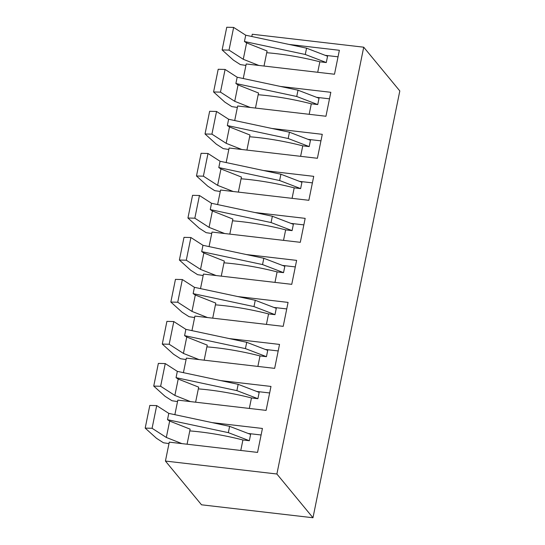 <?xml version="1.0" encoding="UTF-8"?>
<svg xmlns="http://www.w3.org/2000/svg" width="545" height="545" viewBox="0 0 545 545"><rect width="100%" height="100%" fill="white"/><g stroke="black" fill="none" stroke-linecap="round" stroke-linejoin="round"><path stroke-width="0.82" d="M312.973 517.75L201.514 504.799L165.428 461.056L276.887 474.007L312.973 517.75L399.812 90.94L363.719 47.197L252.267 34.246L251.804 36.501M220.623 380.587L270.981 386.439L266.103 410.385L177.827 400.132L174.863 414.677M229.172 338.568L279.524 344.42L274.653 368.366L186.376 358.113L183.413 372.657M237.722 296.548L288.073 302.4L283.202 326.346L194.919 316.093L191.963 330.638M246.265 254.529L296.623 260.381L291.752 284.333L203.469 274.074L200.512 288.618M254.815 212.509L305.173 218.361L300.302 242.314L212.019 232.054L209.062 246.599M263.364 170.49L313.722 176.342L308.852 200.294L220.568 190.035L217.612 204.579M271.914 128.47L322.272 134.322L317.401 158.275L229.118 148.015L226.161 162.56M280.464 86.451L330.822 92.303L325.951 116.255L237.668 105.996L234.704 120.54M289.014 44.431L339.372 50.283L334.494 74.236L246.217 63.976L243.254 78.521M212.073 422.607L262.431 428.459L257.553 452.405L169.277 442.152L165.428 461.056M363.719 47.197L276.887 474.007M249.324 408.437L251.463 397.952L257.894 398.695L236.891 390.629L176.049 377.665L178.208 379.054L174.87 395.438L190.464 401.597M269.652 392.965L256.77 391.467M257.874 366.417L260.006 355.933L266.444 356.675L245.434 348.609L184.598 335.645L186.758 337.035L183.42 353.419L199.014 359.577M278.195 350.946L265.32 349.447M266.423 324.398L268.556 313.913L274.993 314.656L253.984 306.59L193.148 293.626L195.308 295.015L191.969 311.399L207.563 317.565M286.745 308.926L273.863 307.435M274.973 282.378L277.105 271.894L283.543 272.643L262.533 264.57L201.698 251.606L203.857 252.996L200.519 269.387L216.113 275.545M295.295 266.907L282.412 265.415M283.523 240.359L285.655 229.874L292.086 230.624L271.083 222.551L210.247 209.587L212.4 210.976L209.069 227.367L224.663 233.526M303.844 224.887L290.962 223.396M292.072 198.339L294.205 187.855L300.636 188.604L279.633 180.531L218.797 167.567L220.95 168.957L217.619 185.348L233.212 191.506M312.394 182.868L299.512 181.376M300.622 156.326L302.754 145.835L309.185 146.585L288.182 138.512L227.347 125.548L229.5 126.937L226.168 143.328L241.762 149.487M320.944 140.848L308.061 139.357M309.172 114.307L311.304 103.816L317.735 104.565L296.732 96.492L235.89 83.528L238.049 84.918L234.718 101.309L250.312 107.467M329.493 98.829L316.611 97.337M317.715 72.287L319.854 61.796L326.285 62.546L305.282 54.473L244.439 41.509L246.599 42.898L243.268 59.289L258.855 65.448M338.043 56.816L325.161 55.318M240.774 450.456L242.913 439.972L249.344 440.714L228.341 432.648L167.499 419.684L169.659 421.074L166.327 437.458L181.921 443.616M261.103 434.985L248.22 433.486M326.285 62.546L327.565 56.244L306.562 48.171L245.727 35.207L233.642 27.427L226.747 27.25L222.128 49.942L233.403 60.114L240.352 64.589L245.918 65.427M233.642 27.427L229.023 50.113L222.128 49.942M229.023 50.113L243.268 59.289M245.727 35.207L244.439 41.509M306.562 48.171L305.282 54.473M266.723 52.722A88.433 23.224 11.5 0 1 319.854 61.796M246.599 42.898L267.07 50.985L264.012 66.047M317.735 104.565L319.016 98.264L298.013 90.191L237.177 77.227L225.092 69.447L218.198 69.27L213.579 91.962L224.86 102.133L231.802 106.609L237.375 107.447M225.092 69.447L220.48 92.132L213.579 91.962M220.48 92.132L234.718 101.309M237.177 77.227L235.89 83.528M298.013 90.191L296.732 96.492M258.173 94.741A88.433 23.224 11.5 0 1 311.304 103.816M238.049 84.918L258.528 93.004L255.462 108.067M309.185 146.585L310.466 140.283L289.463 132.21L228.628 119.246L216.542 111.466L209.648 111.289L205.036 133.981L216.31 144.153L223.259 148.628L228.825 149.466M216.542 111.466L211.93 134.152L205.036 133.981M211.93 134.152L226.168 143.328M228.628 119.246L227.347 125.548M289.463 132.21L288.182 138.512M249.624 136.761A88.433 23.224 11.5 0 1 302.754 145.835M229.5 126.937L249.978 135.024L246.912 150.086M300.636 188.604L301.923 182.296L280.913 174.23L220.078 161.266L207.992 153.486L201.098 153.309L196.486 176.001L207.761 186.172L214.71 190.648L220.275 191.486M207.992 153.486L203.38 176.171L196.486 176.001M203.38 176.171L217.619 185.348M220.078 161.266L218.797 167.567M280.913 174.23L279.633 180.531M241.074 178.78A88.433 23.224 11.5 0 1 294.205 187.855M220.95 168.957L241.428 177.043L238.363 192.106M292.086 230.624L293.373 224.315L272.364 216.249L211.528 203.285L199.45 195.505L192.548 195.328L187.936 218.014L199.211 228.191L206.16 232.667L211.726 233.505M199.45 195.505L194.831 218.191L187.936 218.014M194.831 218.191L209.069 227.367M211.528 203.285L210.247 209.587M272.364 216.249L271.083 222.551M232.524 220.8A88.433 23.224 11.5 0 1 285.655 229.874M212.4 210.976L232.879 219.063L229.813 234.118M283.543 272.643L284.824 266.335L263.814 258.269L202.978 245.304L190.9 237.525L184.006 237.347L179.387 260.033L190.661 270.211L197.61 274.68L203.176 275.525M190.9 237.525L186.281 260.21L179.387 260.033M186.281 260.21L200.519 269.387M202.978 245.304L201.698 251.606M263.814 258.269L262.533 264.57M223.975 262.819A88.433 23.224 11.5 0 1 277.105 271.894M203.857 252.996L224.329 261.082L221.263 276.138M274.993 314.656L276.274 308.354L255.271 300.288L194.429 287.324L182.35 279.537L175.456 279.367L170.837 302.053L182.112 312.231L189.06 316.7L194.626 317.544M182.35 279.537L177.731 302.23L170.837 302.053M177.731 302.23L191.969 311.399M194.429 287.324L193.148 293.626M255.271 300.288L253.984 306.59M215.425 304.839A88.433 23.224 11.5 0 1 268.556 313.913M195.308 295.015L215.779 303.102L212.72 318.157M266.444 356.675L267.724 350.374L246.722 342.308L185.879 329.344L173.8 321.557L166.906 321.387L162.287 344.072L173.562 354.243L180.511 358.719L186.077 359.564M173.8 321.557L169.182 344.249L162.287 344.072M169.182 344.249L183.42 353.419M185.879 329.344L184.598 335.645M246.722 342.308L245.434 348.609M206.882 346.858A88.433 23.224 11.5 0 1 260.006 355.933M186.758 337.035L207.229 345.121L204.171 360.177M257.894 398.695L259.175 392.393L238.172 384.327L177.329 371.363L165.251 363.576L158.357 363.406L153.738 386.092L165.012 396.263L171.961 400.739L177.527 401.583M165.251 363.576L160.632 386.269L153.738 386.092M160.632 386.269L174.87 395.438M177.329 371.363L176.049 377.665M238.172 384.327L236.891 390.629M198.332 388.878A88.433 23.224 11.5 0 1 251.463 397.952M178.208 379.054L198.68 387.141L195.621 402.196M249.344 440.714L250.625 434.413L229.622 426.347L168.786 413.382L156.701 405.596L149.807 405.425L145.188 428.111L156.47 438.282L163.411 442.758L168.977 443.603M156.701 405.596L152.082 428.288L145.188 428.111M152.082 428.288L166.327 437.458M168.786 413.382L167.499 419.684M229.622 426.347L228.341 432.648M189.783 430.897A88.433 23.224 11.5 0 1 242.913 439.972M169.659 421.074L190.137 429.16L187.071 444.216"/></g></svg>

